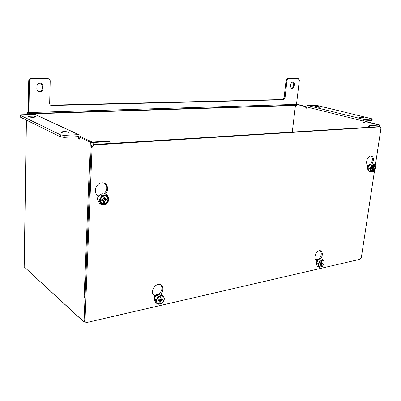<?xml version="1.0" encoding="UTF-8"?>
<svg xmlns="http://www.w3.org/2000/svg" width="401" height="401" viewBox="0 0 401 401"><rect width="100%" height="100%" fill="white"/><g stroke="black" fill="none" stroke-linecap="round" stroke-linejoin="round"><path stroke-width="0.6" d="M100.836 194.821L102.461 196.119L100.836 194.821M100.12 199.979L99.298 199.934L100.12 199.979M368.263 164.891L367.557 165.222L368.263 164.891M316.985 259.387L317.642 259.467L315.968 260.064L316.985 259.387M156.305 294.895L156.3 294.64M156.375 294.625L154.696 295.833L156.375 294.625M158.28 296.209L157.663 297.983L158.28 296.209M27.679 112.686L28.23 112.25L28.732 80.721C28.887 79.388 29.604 78.651 30.877 78.511L47.508 78.511L48.481 78.776M294.84 104.435L294.514 105.242L31.012 113.548M295.983 105.358L296.595 105.493M26.306 120.054L24.19 266.896L83.528 321.507L84.105 320.379L85.017 297.858L84.14 297.106L84.235 294.755L85.127 295.136M26.526 114.029L26.516 114.616L26.526 114.029L27.368 114.425L27.398 112.696L29.078 112.646L32.867 114.41L29.078 112.646L27.398 112.696L31.178 114.465L27.398 112.696L27.368 114.425L26.396 113.894L27.383 113.663M50.531 105.182L282.65 99.548L284.083 97.844L286.078 80.22L287.522 78.521L298.309 78.711L299.331 80.39L296.489 104.385L295.427 105.473L294.514 105.242L294.484 105.498M291.367 88.596C292.424 88.32 293.076 87.478 293.326 86.08L293.522 84.4L292.7 82.11M38.451 91.503C40.656 91.729 41.96 90.661 42.366 88.305L42.411 86.135L40.747 83.218M287.522 78.521L297.727 78.591M28.732 80.721L29.418 80.977L28.902 112.651M364.935 121.478L365.923 121.423L379.612 124.967L370.885 125.568L369.712 125.267L378.083 124.761L364.935 121.478L364.725 122.932L362.97 122.49L363.176 121.037L364.374 119.538L371.807 119.142L372.248 119.042L371.612 118.741L317.356 105.533L307.662 105.523L306.524 106.892L306.364 108.225L304.895 107.859L305.056 106.526L296.72 104.44L296.565 105.759L295.427 105.473L292.299 131.999M371.807 119.142L371.597 120.581L364.163 120.987L363.953 122.43L364.765 122.636M296.72 104.44L306.023 106.491L297.687 104.41L306.023 106.491L305.863 107.824L306.394 107.959M85.102 295.131L84.14 297.106L90.36 142.185L79.814 137.242L81.654 137.142L92.235 142.069L107.658 141.137L108.631 141.573L93.187 142.515L90.36 142.185L79.814 137.242L79.744 139.217L78.345 138.556L78.416 136.591L64.185 137.368L64.245 135.368L78.696 134.621C79.689 134.796 80.21 135.418 80.25 136.49L80.225 137.222M290.745 84.631C290.986 83.268 291.612 82.431 292.62 82.12L292.976 82.095C294.018 82.3 294.509 83.137 294.439 84.606L294.244 86.28C292.645 89.528 291.412 89.538 290.55 86.315L290.745 84.631M36.892 86.441C37.108 84.531 38.12 83.428 39.935 83.147L40.526 83.177C42.155 83.568 43.017 84.646 43.113 86.4L43.067 88.571C43.123 92.746 36.646 92.837 36.847 88.631L36.892 86.441M28.907 112.566L296.489 104.385M288.444 78.716L287.001 80.416L284.996 98.065L283.557 99.774L51.639 105.508C50.426 105.408 49.769 104.711 49.674 103.428L50.21 80.932C50.115 79.624 49.448 78.897 48.22 78.761L31.569 78.761C30.291 78.902 29.574 79.644 29.418 80.977M298.309 78.711L297.387 78.521M284.083 97.844L284.996 98.065M287.001 80.416L286.078 80.22M282.65 99.548L283.557 99.774M51.639 105.508L50.932 105.212M30.877 78.511L31.569 78.761M48.22 78.761L47.508 78.511M370.885 125.568L368.98 127.167L370.885 125.568L379.261 125.057L379.025 126.596L379.261 125.057M363.953 122.43L362.97 122.49M371.597 120.581L372.043 120.44M362.885 118.079L358.875 117.097M318.99 107.303L315.116 106.606M305.863 107.824L304.895 107.859M369.712 125.267L367.642 127.252M33.428 116.16L28.646 116.325M20.075 115.127L20.21 117.062L60.736 136.962L64.185 137.368M79.814 137.242L79.744 139.217L78.345 138.556L79.769 138.475M295.427 105.473L31.689 113.864M109.508 141.643L107.658 141.137M36.045 114.957L34.737 114.35L21.564 114.776L20.075 115.092L20.21 117.062L60.736 136.962L60.792 134.967L20.235 115.267L60.792 134.967L60.736 136.962M64.245 135.368L60.792 134.967M98.115 196.425L98.556 195.778L98.115 196.425M108.631 141.573C109.909 141.518 110.876 142.119 111.538 143.378C110.876 142.119 109.909 141.518 108.631 141.573L93.187 142.515L93.102 144.591L93.187 142.515M315.858 106.917C314.75 106.31 315.948 106.265 319.462 106.791C320.594 107.408 319.391 107.448 315.858 106.917M363.136 117.473C364.579 118.185 363.361 118.245 359.486 117.653C358.063 116.947 359.276 116.886 363.136 117.473M28.671 116.786C26.842 115.974 33.634 115.749 35.213 116.561C37.108 117.373 30.255 117.613 28.671 116.786M68.576 132.205C70.827 133.172 63.548 133.548 61.629 132.551C59.453 131.583 66.671 131.227 68.576 132.205M154.611 297.011L154.696 295.813C150.485 294.184 152.651 285.928 157.713 284.59C162.666 283.076 164.866 289.888 160.641 294.048M159.879 296.028L159.859 296.324M156.861 300.439L156.114 300.449M98.11 196.47L98.15 195.613C93.197 193.222 95.333 184.004 101.207 182.921C106.912 181.653 110.019 189.518 105.383 194.044M104.255 197.127L104.125 198.335M100.13 201.237L99.443 200.996M315.928 262.64L316.219 260.239C313.472 258.725 315.432 251.858 318.965 250.815C322.429 249.628 323.617 255.327 320.514 258.82M367.411 168.425L367.707 165.362C365.311 163.493 367.095 156.831 370.318 155.944C373.802 156.35 374.374 159.042 372.028 164.014M380.92 128.621L375.251 165.939L380.92 128.621L380.033 126.846L94.526 144.956C93.097 145.202 92.285 146.094 92.08 147.638L84.997 320.74C85.082 322.033 85.784 322.599 87.102 322.434L359.903 259.317L361.361 257.367L374.564 170.44L361.361 257.367M379.191 126.636L93.568 144.505C92.145 144.751 91.333 145.643 91.127 147.182L84.125 319.938L84.997 320.74M154.901 299.682L157.242 299.126M158.676 297.126L158.856 296.144M159.012 294.003L159.012 293.958C162.215 290.7 162.801 287.632 160.776 284.755M99.227 200.68L100.085 200.7M103.353 195.623L103.373 195.232M104.155 193.773C107.493 189.828 107.588 186.305 104.45 183.197M318.965 258.79C321.507 255.743 321.938 253.046 320.264 250.695M371 164.094L370.594 164.004C372.82 160.671 372.97 157.944 371.05 155.829M85.147 321.592L84.125 319.938M108.024 199.422C107.954 204.43 100.285 205.377 100.656 200.284C100.741 195.217 108.44 194.36 108.024 199.422M100.09 200.355C99.664 206.224 108.506 205.132 108.586 199.357C109.072 193.523 100.185 194.5 100.09 200.355M101.749 199.758L102.476 200.47M103.413 200.716L104.596 199.377L105.508 199.096M104.801 198.395L103.859 198.149L103.904 197.167L104.811 197.061L104.766 198.034L105.839 199.112L106.746 199.011L106.696 199.974L105.794 200.084L104.606 201.422L104.561 202.39L103.659 202.5L103.704 201.533L102.626 200.455L101.714 200.56L101.759 199.588L102.666 199.482L103.859 198.139M159.012 299.742L160.049 298.479L160.109 297.642L160.881 297.467L160.821 298.304L161.708 299.136L162.475 298.961L162.415 299.798L161.648 299.973L160.611 301.231L160.55 302.068L159.783 302.244L159.844 301.407L158.951 300.58L158.179 300.755L158.24 299.918L159.012 299.742M156.826 300.765C156.335 305.843 163.854 304.103 164.054 299.136C164.59 294.073 157.042 295.732 156.826 300.765M320.439 263.387L321.326 261.637L321.868 261.517L321.772 262.229L322.324 262.966L322.86 262.845L322.76 263.552L322.224 263.673L321.432 264.71L321.336 265.417L320.8 265.542L320.895 264.835L320.339 264.099L319.803 264.219L319.898 263.512L320.439 263.387M318.935 264.169C318.259 268.475 323.517 267.256 323.983 263.031C324.685 258.745 319.417 259.898 318.935 264.169M375.04 168.184C373.125 172.134 371.777 172.29 370.995 168.661C372.925 164.706 374.268 164.545 375.04 168.184M375.516 168.089L374.684 164.746L371.953 164.926L369.973 168.525L370.684 168.696C369.933 173.092 374.79 172.495 375.346 168.149C376.118 163.773 371.251 164.31 370.684 168.696C369.933 173.092 374.79 172.495 375.346 168.149L375.496 168.029M371.552 168.886L372.74 168.124L372.75 167.412M24.215 265.362L26.431 120.115L24.19 266.896L83.167 321.336C83.694 321.707 84.009 321.386 84.105 320.379L85.017 297.858L84.14 297.106M78.345 138.556L78.416 136.591M84.105 320.379L84.506 320.289L84.105 320.379M318.173 260.961L316.544 263.156M305.056 106.526L306.023 106.491M101.237 204.485L99.187 200.625M99.202 200.32L97.508 199.307M97.493 199.613L99.543 203.457M99.784 203.578L101.478 204.605M99.939 194.625C98.907 195.899 98.1 197.362 97.518 199.006M99.212 200.019C100.275 198.701 101.082 197.232 101.643 195.618M101.899 195.437L100.19 194.445M106.16 204.184L101.719 204.726M100.826 203.492L101.207 203.432M105.964 203.743L106.41 204.004M104.892 193.773L100.445 194.269M102.15 195.257L106.606 194.761M106.841 194.881L105.127 193.899M109.062 199.467C108.516 201.066 107.714 202.52 106.661 203.828M106.25 200.029L106.736 199.227M108.586 198.881L109.077 199.167M105.959 195.397L105.739 194.966M107.082 195.006L109.092 198.866M105.338 195.021L105.623 195.327M106.355 199.056L106.014 200.054M104.581 201.979L103.919 202.47M103.684 201.909L104.751 200.876M105.052 200.455L105.679 199.122M103.202 193.838L101.909 193.763C97.689 195.422 96.571 198.114 98.561 201.838M100.912 203.106L100.591 203.031M102.115 203.347C105.112 204.199 107.042 202.871 107.904 199.352L106.41 196.259M157.678 304.143L156.024 301.016M156.044 300.755L154.315 299.477M154.295 299.737L155.944 302.86M156.144 302.94L157.874 304.224M156.48 295.236C155.528 296.344 154.811 297.667 154.33 299.216M156.059 300.494L158.215 296.494M158.435 296.319L156.696 295.061M161.849 303.442L158.074 304.309M159.788 302.164L160.114 302.164M161.814 303.076L162.069 303.261M160.696 294.053L156.916 294.88M158.656 296.138L162.44 295.301M162.641 295.387L160.891 294.133M164.42 299.121L162.285 303.086M161.152 300.224L161.743 299.126M164.059 298.585L164.44 298.86M161.884 295.968L161.698 295.617M162.836 295.472L164.455 298.6M161.533 295.662L161.668 295.948M161.533 299.156L159.844 301.397M159.583 300.705L160.921 298.815M159.628 294.133L158.029 294.068C154.405 295.883 153.403 298.299 155.022 301.321M156.621 301.953L156.921 301.953M321.221 258.876L323.171 259.813M323.301 259.893L324.203 262.61M321.091 258.795L318.449 259.377M318.289 259.522L320.234 260.465M320.399 260.319L323.041 259.738M324.143 263.051L322.419 266.354M320.81 264.294L321.777 262.56M318.128 259.663L316.394 262.976M316.364 263.201L318.309 264.154M318.339 263.933L320.073 260.61M322.098 266.64L319.457 267.246M319.326 267.171L317.392 266.209M319.196 267.096L318.279 264.379M316.334 263.422L317.261 266.134M321.637 261.572L320.7 264.169M319.803 264.194L320.334 263.412M320.99 260.685L320.935 260.304M319.968 258.906L318.895 258.805C315.948 260.67 315.256 262.825 316.81 265.277M373.336 166.971L373.08 166.385M372.589 164.119L374.484 164.706M375.572 167.518L375.476 167.879M369.722 164.55L368.033 167.783M367.907 168.024L369.963 168.671M371.948 165.067L369.872 164.425M372.469 164.024L370.028 164.295M375.456 168.26L373.777 171.483M372.364 169.077L373.346 167.643M367.963 168.24L368.73 171.177L370.795 171.844C370.895 171.167 370.644 170.184 370.033 168.896M372.058 168.114L372.93 166.405L373.426 166.345L373.316 167.077L373.802 167.914L374.298 167.854L374.188 168.58L373.692 168.636L372.825 170.345L372.328 170.405L372.434 169.678L371.953 168.841L371.451 168.901L371.562 168.174L372.058 168.114M373.471 171.738L371.035 172.034M372.865 166.846L372.805 167.402M372.634 168.134L372.298 168.981M371.557 168.881L371.697 168.59M372.128 165.753L371.927 165.062M370.915 164.104L370.313 164.009C367.396 165.814 366.775 168.024 368.444 170.651M84.235 294.755L90.36 142.185M363.176 121.037L306.524 106.892M364.374 119.538L307.662 105.523M317.241 106.46L317.191 106.861M34.737 114.35L78.486 134.621M20.21 117.062L20.235 115.267M92.08 147.638L91.127 147.182M94.526 144.956L93.568 144.505M379.963 126.846L378.79 126.551M370.684 168.696C370.509 164.736 376.755 164.039 375.346 168.149M26.396 113.919L26.386 114.621M379.612 124.972L379.356 126.676M84.611 321.261L83.684 321.472M372.248 119.042L372.038 120.475M78.696 134.621L34.932 114.355M380.033 126.846L378.855 126.551M100.796 203.081L100.531 202.921"/></g></svg>
